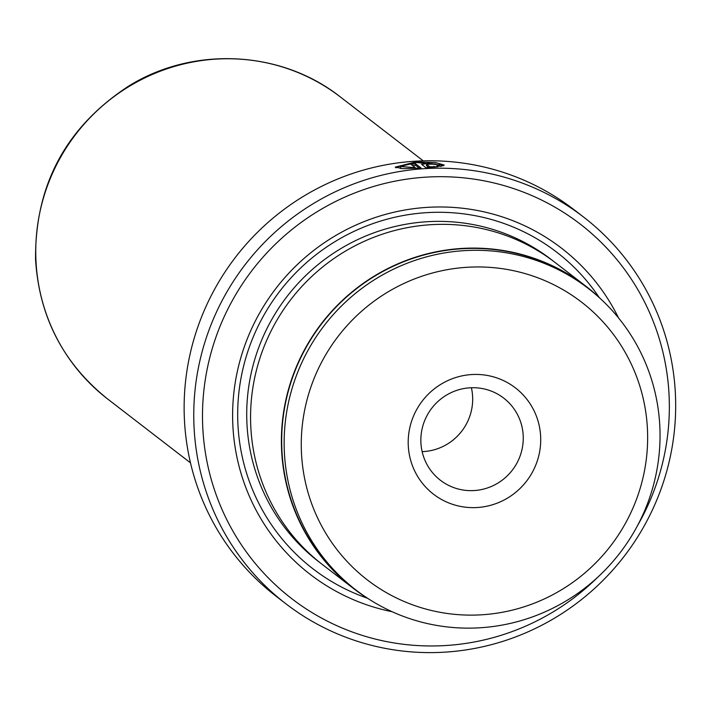 <?xml version="1.0" encoding="UTF-8"?>
<svg xmlns="http://www.w3.org/2000/svg" width="711" height="711" viewBox="0 0 711 711"><rect width="100%" height="100%" fill="white"/><g stroke="black" fill="none" stroke-linecap="round" stroke-linejoin="round"><path stroke-width="1.07" d="M647.481 430.004A175.395 171.866 127.6 0 0 466.869 267.3A175.395 171.866 127.6 0 0 301.428 452.072A175.395 171.866 127.6 0 0 482.04 614.775A175.395 171.866 127.6 0 0 647.481 430.004M659.861 427.24A190.335 186.513 127.6 0 0 588.299 288.47A190.335 186.513 127.6 0 0 386.304 272.846A190.335 186.513 127.6 0 0 284.329 451.192A190.335 186.513 127.6 0 0 355.891 589.961A190.335 186.513 127.6 0 0 557.895 605.585A190.335 186.513 127.6 0 0 659.861 427.24M540.653 436.812A67.11 65.759 -52.4 0 1 477.357 507.512A67.11 65.759 -52.4 0 1 408.256 445.255A67.11 65.759 -52.4 0 1 471.553 374.564A67.11 65.759 -52.4 0 1 540.653 436.812M420.894 442.438A51.859 50.81 127.6 0 0 440.393 480.245A51.859 50.81 127.6 0 0 495.425 484.502A51.859 50.81 127.6 0 0 523.207 435.914A51.859 50.81 127.6 0 0 503.708 398.107A51.859 50.81 127.6 0 0 448.677 393.858A51.859 50.81 127.6 0 0 420.894 442.438M422.13 451.636A51.859 50.81 127.6 0 0 472.628 396.934A51.859 50.81 127.6 0 0 471.393 387.735M588.299 288.47L585.846 286.577A190.335 186.513 127.6 0 0 383.842 270.953A190.335 186.513 127.6 0 0 281.867 449.299A190.335 186.513 127.6 0 0 353.438 588.068L355.891 589.961M436.865 165.903L439.291 164.845L416.566 162.517L400.097 166.49L415.277 167.68L410.86 164.268A244.024 239.127 -52.4 0 1 415.695 163.877L421.099 168.036L402.933 168.685L395.218 167.129L415.793 161.921L435.523 162.526L444.215 165.068L440.873 166.356L436.865 165.903M400.622 165.77L395.814 167.814M421.694 164.463L427.8 163.299L436.234 164.152A244.024 239.127 127.6 0 0 431.381 164.161L426.538 164.268L429.791 166.774L437.985 166.747L425.933 167.734L421.605 164.33M583.695 217.139L574.061 209.709A244.024 239.127 127.6 0 0 315.097 189.686A244.024 239.127 127.6 0 0 184.362 418.335A244.024 239.127 127.6 0 0 276.108 596.245L285.742 603.675A244.024 239.127 -52.4 0 1 193.987 425.756A244.024 239.127 -52.4 0 1 324.723 197.116A244.024 239.127 -52.4 0 1 583.695 217.139A244.024 239.127 -52.4 0 1 675.45 395.058A244.024 239.127 -52.4 0 1 544.715 623.698A244.024 239.127 -52.4 0 1 285.742 603.675M637.438 525.767A236.399 231.653 127.6 0 0 669.131 396.462A236.399 231.653 127.6 0 0 425.702 177.163A236.399 231.653 127.6 0 0 202.715 426.209A236.399 231.653 127.6 0 0 349.323 630.888A236.399 231.653 127.6 0 0 597.889 577.083M600.866 299.091A190.646 186.815 127.6 0 0 586.033 286.329L555.202 262.572A190.646 186.815 127.6 0 0 352.878 246.93A190.646 186.815 127.6 0 0 250.743 425.551A190.646 186.815 127.6 0 0 322.43 564.552L353.251 588.317A190.646 186.815 127.6 0 0 369.365 599.417M618.552 317.95A205.897 201.764 127.6 0 0 385.744 214.322A205.897 201.764 127.6 0 0 232.808 424.289A205.897 201.764 127.6 0 0 392.108 611.718M599.222 297.536A199.791 195.783 127.6 0 0 373.755 223.307A199.791 195.783 127.6 0 0 237.865 423.161A199.791 195.783 127.6 0 0 367.436 598.218M426.573 165.725L426.502 164.214L426.6 165.681M586.033 286.329A190.646 186.815 127.6 0 0 383.709 270.687A190.646 186.815 127.6 0 0 281.574 449.316A190.646 186.815 127.6 0 0 353.251 588.317M429.826 167.467L429.791 166.774M434.021 167.138L433.986 166.347M428.884 167.538L426.6 165.779M443.335 165.779L439.194 164.623M419.33 168.134L415.757 165.387L415.695 163.877M415.757 165.387A242.495 237.625 127.6 0 0 412.62 165.627M415.313 168.356L415.277 167.68M400.791 168.623L400.097 166.49M553.265 261.097A190.646 186.815 127.6 0 0 350.123 243.375A190.646 186.815 127.6 0 0 246.895 422.583A190.646 186.815 127.6 0 0 320.51 563.05M340.391 96.989A190.646 186.815 127.6 0 0 138.067 81.338A190.646 186.815 127.6 0 0 35.932 259.968A190.646 186.815 127.6 0 0 107.61 398.969C63.155 363.268 39.141 316.742 35.55 259.382C35.008 184.869 66.034 127.118 128.629 86.12C193.312 45.824 281.352 50.223 340.391 96.989L423.258 160.864M439.354 166.178L439.291 164.845M107.61 398.969L190.477 462.843"/></g></svg>

